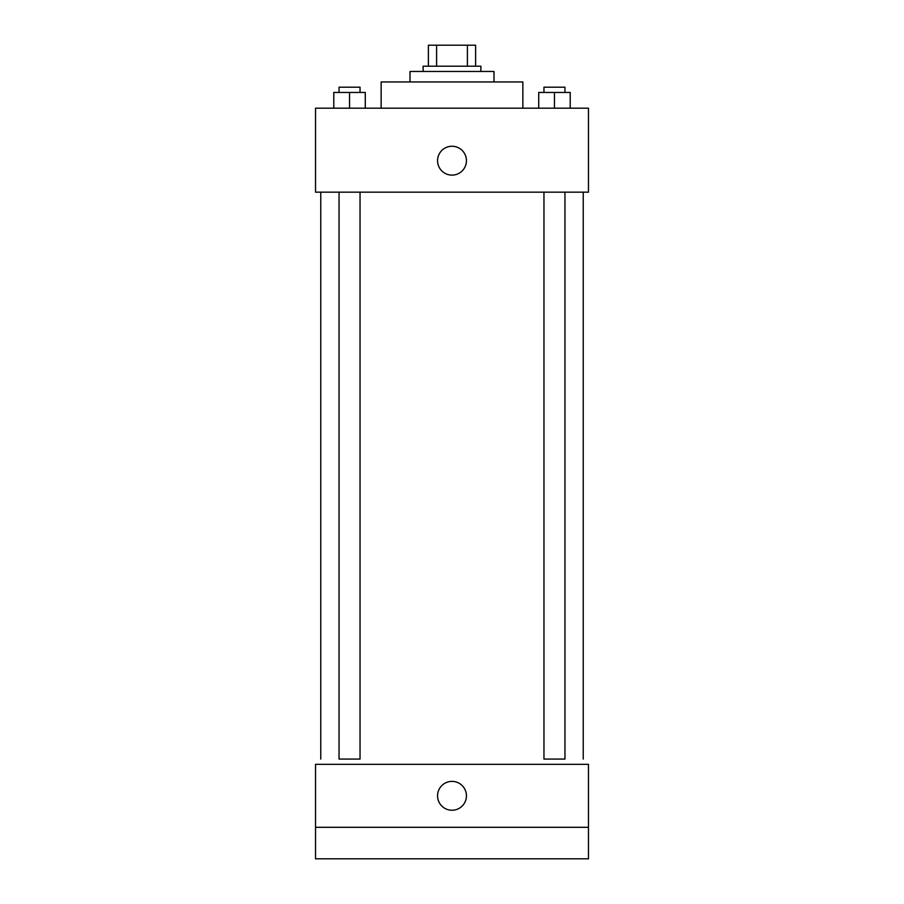 <?xml version="1.0" encoding="UTF-8"?>
<svg xmlns="http://www.w3.org/2000/svg" width="904" height="904" viewBox="0 0 904 904"><rect width="100%" height="100%" fill="white"/><g stroke="black" fill="none" stroke-linecap="round" stroke-linejoin="round"><path stroke-width="1.36" d="M436.598 66.195L436.598 45.2L428.383 45.2L428.383 66.195L428.383 45.2M436.598 45.2L475.617 45.2L475.617 66.195M467.402 66.195L467.402 45.2M423.128 71.45L423.128 66.195L480.871 66.195L480.871 71.45M410.009 81.948L410.009 71.45L493.991 71.45L493.991 81.948M381.138 108.186L381.138 81.948L522.862 81.948L522.862 108.186M315.53 108.186L588.47 108.186L588.47 192.168L315.53 192.168L315.53 108.186M452 175.116A14.43 14.43 0 0 1 439.502 153.465A14.43 14.43 0 0 1 464.498 153.465A14.43 14.43 0 0 1 452 175.116M543.959 192.168L543.959 759.066L564.955 759.066L564.955 192.168M360.041 192.168L360.041 759.066L339.045 759.066L339.045 192.168M315.53 764.321L588.47 764.321L588.47 858.8L315.53 858.8L315.53 764.321M452 810.244A14.43 14.43 0 0 1 439.502 788.593A14.43 14.43 0 0 1 464.498 788.593A14.43 14.43 0 0 1 452 810.244M315.53 827.307L588.47 827.307M538.716 108.186L538.716 92.445L570.209 92.445L570.209 108.186L570.209 92.445M554.457 108.186L554.457 92.445M564.955 92.445L564.955 87.191L543.959 87.191L543.959 92.445M333.791 108.186L333.791 92.445L365.284 92.445L365.284 108.186L365.284 92.445M349.543 108.186L349.543 92.445M360.041 92.445L360.041 87.191L339.045 87.191L339.045 92.445M583.227 759.066L583.227 192.168M320.773 759.066L320.773 192.168"/></g></svg>
